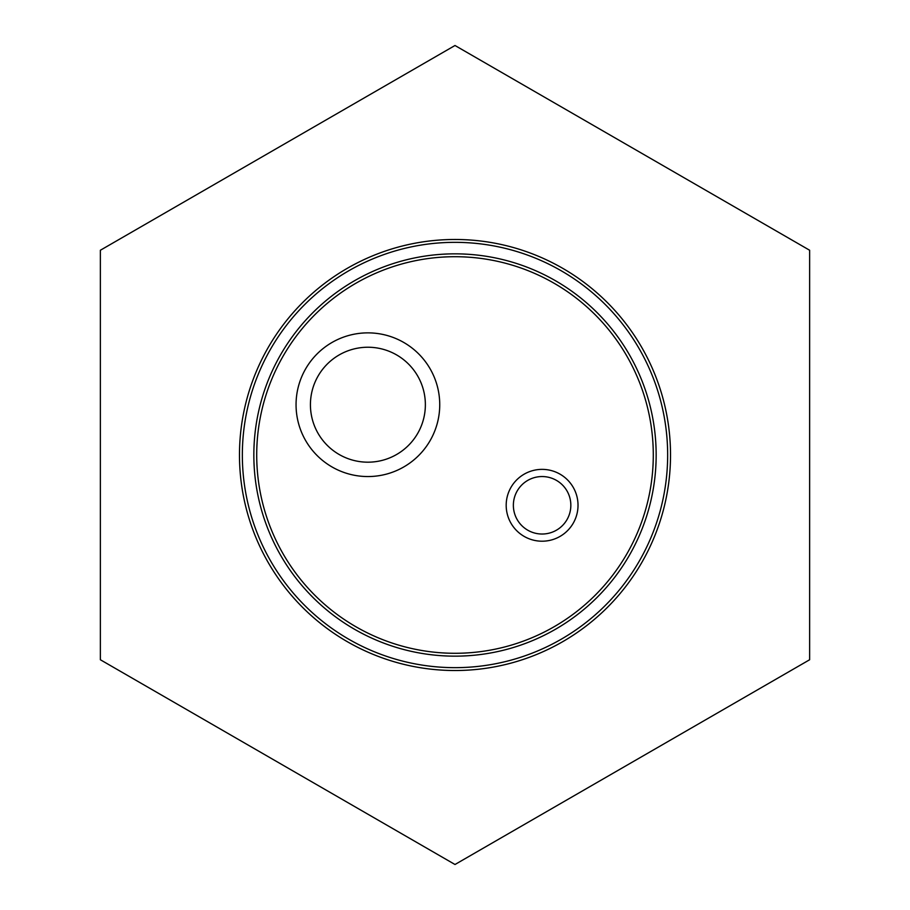 <?xml version="1.0" encoding="UTF-8"?>
<svg xmlns="http://www.w3.org/2000/svg" width="910" height="910" viewBox="0 0 910 910"><rect width="100%" height="100%" fill="white"/><g stroke="black" fill="none" stroke-linecap="round" stroke-linejoin="round"><path stroke-width="1.36" d="M455 45.5L100.362 250.25L100.362 659.75L455 864.5L809.638 659.75L809.638 250.25L455 45.5M670.522 455A215.522 215.522 0 0 0 455 239.478A215.522 215.522 0 0 0 239.478 455A215.522 215.522 0 0 0 455 670.522A215.522 215.522 0 0 0 670.522 455A215.522 215.522 0 0 0 455 239.478A215.522 215.522 0 0 0 239.478 455M656.155 455A201.155 201.155 0 0 0 455 253.844A201.155 201.155 0 0 0 253.844 455A201.155 201.155 0 0 0 455 656.155A201.155 201.155 0 0 0 656.155 455A201.155 201.155 0 0 0 455 253.844A201.155 201.155 0 0 0 253.844 455M430.111 440.633A71.844 71.844 0 0 0 403.812 342.49A71.844 71.844 0 0 0 305.68 368.789A71.844 71.844 0 0 0 331.979 466.932A71.844 71.844 0 0 0 430.111 440.633A71.844 71.844 0 0 0 403.812 342.49A71.844 71.844 0 0 0 305.68 368.789A71.844 71.844 0 0 0 331.979 466.932A71.844 71.844 0 0 0 430.111 440.633M417.667 433.444A57.478 57.478 0 0 0 396.635 354.934A57.478 57.478 0 0 0 318.125 375.978A57.478 57.478 0 0 0 339.157 454.488A57.478 57.478 0 0 0 417.667 433.444M573.209 523.25A35.922 35.922 0 0 0 560.059 474.178A35.922 35.922 0 0 0 510.999 487.328A35.922 35.922 0 0 0 524.149 536.399A35.922 35.922 0 0 0 573.209 523.25M566.987 519.655A28.733 28.733 0 0 0 556.476 480.4A28.733 28.733 0 0 0 517.221 490.922A28.733 28.733 0 0 0 527.732 530.177A28.733 28.733 0 0 0 566.987 519.655A28.733 28.733 0 0 0 556.476 480.4A28.733 28.733 0 0 0 517.221 490.922A28.733 28.733 0 0 0 527.732 530.177A28.733 28.733 0 0 0 566.987 519.655M667.656 455A212.656 212.656 0 0 0 455 242.344A212.656 212.656 0 0 0 242.344 455A212.656 212.656 0 0 0 455 667.656A212.656 212.656 0 0 0 667.656 455M653.289 455A198.289 198.289 0 0 0 455 256.711A198.289 198.289 0 0 0 256.711 455A198.289 198.289 0 0 0 455 653.289A198.289 198.289 0 0 0 653.289 455"/></g></svg>
